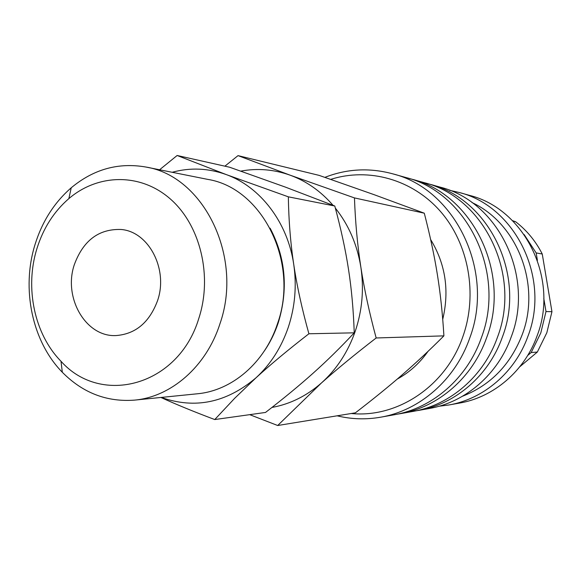 <?xml version="1.0" encoding="UTF-8"?>
<svg xmlns="http://www.w3.org/2000/svg" width="581" height="581" viewBox="0 0 581 581"><rect width="100%" height="100%" fill="white"/><g stroke="black" fill="none" stroke-linecap="round" stroke-linejoin="round"><path stroke-width="0.87" d="M337.14 415.814C351.447 419.3 365.965 419.758 380.708 417.187C419.576 410.585 455.192 379.858 469.63 338.353C495.302 271.116 455.003 188.956 392.458 173.755C369.385 167.582 346.857 168.788 324.881 177.365M351.244 413.512C397.389 418.189 445.947 386.147 462.926 336.457C477.916 294.139 468.7 243.875 440.572 211.564C412.379 179.238 368.528 167.306 330.705 179.384M380.708 417.187L394.325 414.754C432.395 408.276 467.218 378.325 481.329 337.902C506.407 272.431 467.022 192.405 405.778 177.495L392.458 173.755M397.404 414.151L400.491 413.65C438.197 407.237 472.665 377.628 486.624 337.699C511.433 273.026 472.469 193.967 411.82 179.188L408.792 178.389M400.491 413.65L413.135 411.384C450.079 405.095 483.806 376.212 497.459 337.278C521.716 274.247 483.61 197.162 424.181 182.659L411.82 179.188M416.003 410.825L418.872 410.36C455.475 404.129 488.861 375.566 502.369 337.089C526.379 274.798 488.657 198.615 429.795 184.235L426.984 183.487M418.872 410.36L429.286 408.494C465.25 402.372 498.026 374.396 511.28 336.748C534.825 275.801 497.823 201.244 439.984 187.089L429.795 184.235M462.599 396.198C490.756 385.08 510.648 364.498 522.283 334.453C541.296 284.596 517.134 223.242 471.954 202.544M439.069 406.228L448.866 404.986C483.624 399.067 515.231 372.203 527.998 336.101C550.679 277.682 515.02 206.175 459.128 192.464L449.498 190.285M448.866 404.986L459.578 403.069C493.668 397.259 524.628 371.005 537.127 335.753C559.329 278.706 524.418 208.87 469.608 195.405L459.128 192.464M527.693 355.47L531.172 352.551L537.338 352.05L546.823 332.76L551.95 311.699L545.995 311.547L543.787 298.394M531.172 352.551L540.795 332.949L545.995 311.547M430.637 239.532C445.518 264.006 449.549 290.609 442.729 319.347M249.714 414.66L277.689 425.51L321.438 382.973C336.762 369.305 355.006 354.308 376.168 337.975C369.334 312.665 364.229 289.055 360.859 267.158C357.46 245.24 355.325 222.16 354.454 197.91L290.151 175.186C273.876 169.405 257.412 168.047 240.774 171.119M271.959 407.441C290.108 404.136 306.601 395.981 321.438 382.973C336.726 369.233 347.99 351.999 355.245 331.272C362.246 310.421 364.12 289.047 360.859 267.158C357.206 244.601 348.694 224.905 335.339 208.085M333.044 205.318C320.821 191.236 306.528 181.192 290.151 175.186L238.028 155.628L319.136 175.382L374.367 194.773L424.283 213.191C430.02 235.356 434.385 255.822 437.37 274.573C440.398 293.318 442.577 313.747 443.906 335.862C429.867 349.907 416.061 362.813 402.51 374.556C388.965 386.336 373.256 399.096 355.39 412.83L277.689 425.51M160.893 397.462C175.949 404.347 193.901 411.711 214.759 419.555L234.659 398.312L256.003 377.81C270.637 364.425 288.27 349.74 308.903 333.77C301.989 309.005 296.942 285.925 293.754 264.522C290.529 243.098 288.721 220.533 288.336 196.828L226.35 174.62C208.354 168.127 190.292 167.35 172.165 172.281M161.293 397.426C194.882 409.329 226.452 402.793 256.003 377.81C270.608 364.352 281.378 347.482 288.321 327.205C295.025 306.812 296.84 285.917 293.754 264.522C287.711 222.45 260.375 186.893 226.35 174.62L177.132 155.49L159.579 169.768M177.132 155.49L229.662 167.241L285.583 187.176L334.779 206.008C340.989 228.95 345.579 250.113 348.527 269.49C351.541 288.859 353.444 309.971 354.243 332.826C340.655 347.38 327.059 360.736 313.464 372.886C299.89 385.065 283.913 398.254 265.517 412.445L214.759 419.555M219.858 324.045C243.642 257.013 203.633 176.014 145.816 167.023C118.43 162.281 93.563 169.202 71.231 187.786C54.294 202.522 42.239 221.419 35.056 244.47C21.17 288.793 32.078 341.446 62.32 372.268C82.763 392.916 106.839 402.205 134.56 400.12C171.184 396.874 206.255 366.546 219.858 324.045M198.796 318.461C212.719 276.04 200.365 225.275 170.48 199.094C140.646 172.746 98.182 173.559 68.856 198.615C53.931 211.549 43.292 228.195 36.944 248.545C24.663 287.668 34.344 334.22 60.998 361.259C101.247 406.533 178.549 385.937 198.796 318.461M134.56 400.12L197.38 393.78C231.892 390.708 264.762 362.791 277.464 323.806C299.68 262.351 262.198 187.968 207.737 179.384L145.816 167.023M270.1 228.166C285.743 257.979 288.437 289.578 278.19 322.949C274.74 333.211 270.063 342.645 264.152 351.236M74.317 264.689C83.221 240.505 98.799 228.769 121.044 229.48C148.692 231.514 168.512 269.272 157.56 300.646C149.426 322.477 135.547 334.119 115.924 335.571C85.69 337.133 63.06 297.566 74.317 264.689M354.243 332.826L308.903 333.77M334.779 206.008L288.336 196.828M238.028 155.628L224.883 166.173M443.906 335.862L376.168 337.975M424.283 213.191L354.454 197.91M428.023 351.36C419.642 363.205 409.387 372.443 397.259 379.073M512.478 220.642L515.637 221.753L512.914 221.078M537.41 260.353L536.161 252.917L542.255 254.006L551.95 311.699M537.338 352.05L519.799 366.749M542.255 254.006C535.66 241.086 526.785 230.337 515.637 221.753M536.161 252.917L524.149 234.557M68.856 198.615L71.231 187.786M60.998 361.259L62.32 372.268"/></g></svg>
